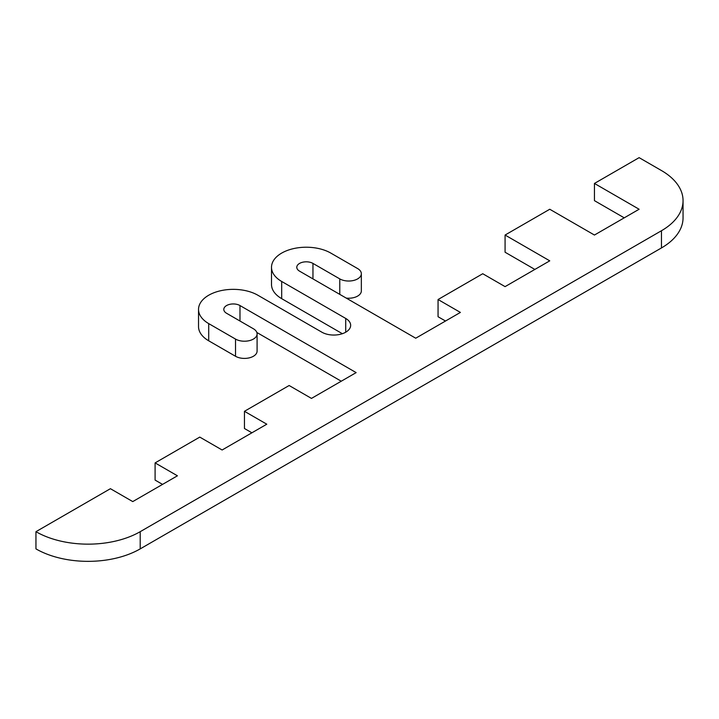 <?xml version="1.0" encoding="UTF-8"?>
<svg xmlns="http://www.w3.org/2000/svg" width="719" height="719" viewBox="0 0 719 719"><rect width="100%" height="100%" fill="white"/><g stroke="black" fill="none" stroke-linecap="round" stroke-linejoin="round"><path stroke-width="1.08" d="M140.205 531.683A73.715 42.556 180 0 1 35.95 531.683L110.411 488.695L132.754 501.592L177.431 475.798L155.097 462.901L199.774 437.098L222.117 449.995L266.794 424.201L244.451 411.304L289.128 385.51L311.471 398.407L356.148 372.613L239.984 305.548A9.482 5.473 0 0 0 229.658 304.362A9.482 5.473 0 0 0 223.807 309.413A9.482 5.473 0 0 0 226.584 313.286L253.385 328.763A12.636 7.298 180 0 1 257.087 333.922A12.636 7.298 180 0 1 249.286 340.662A12.636 7.298 180 0 1 235.517 339.08L208.708 323.604A34.755 20.06 180 0 1 198.534 309.413A34.755 20.06 180 0 1 219.987 290.88A34.755 20.06 180 0 1 257.86 295.23L321.896 332.205A16.852 9.724 0 0 0 340.258 334.308A16.852 9.724 0 0 0 350.665 325.321A16.852 9.724 0 0 0 345.722 318.445L281.686 281.471A34.755 20.06 180 0 1 271.503 267.279A34.755 20.06 180 0 1 292.957 248.747A34.755 20.06 180 0 1 330.83 253.097L357.64 268.573A12.636 7.298 180 0 1 361.342 273.732A12.636 7.298 180 0 1 353.541 280.473A12.636 7.298 180 0 1 339.772 278.891L312.963 263.415A9.482 5.473 0 0 0 302.636 262.228A9.482 5.473 0 0 0 296.785 267.279A9.482 5.473 0 0 0 299.553 271.153L415.726 338.218L460.403 312.423L438.06 299.526L482.746 273.732L505.08 286.629L549.756 260.835L505.08 235.041L549.756 209.247L594.442 235.041L639.119 209.247L594.442 183.444L639.119 157.65L661.462 170.547A73.715 42.556 180 0 1 683.05 200.646A73.715 42.556 180 0 1 661.462 230.736L140.205 531.683L140.205 548.885L661.462 247.938A73.715 42.556 0 0 0 683.05 217.839L683.05 200.646M140.205 548.885A73.715 42.556 0 0 1 35.95 548.885L35.95 531.683M155.097 462.901L155.097 480.094L162.539 484.39M244.451 411.304L244.451 428.506L251.902 432.802M256.836 332.475L341.255 381.214M198.534 309.413L198.534 326.615A34.755 20.06 0 0 0 208.708 340.797L235.517 356.273A12.636 7.298 0 0 0 249.286 357.855A12.636 7.298 0 0 0 257.087 351.115L257.087 333.922M271.503 267.279L271.503 284.481A34.755 20.06 0 0 0 281.686 298.664L342.37 333.706M346.199 298.079A12.636 7.298 0 0 0 361.342 290.925L361.342 273.732M438.06 299.526L438.06 316.728L445.51 321.025M505.08 235.041L505.08 252.234L534.864 269.436M594.442 183.444L594.442 200.646L624.227 217.839M661.462 230.736L661.462 247.938M239.984 321.025L239.984 305.548M235.517 356.273L235.517 339.08M208.708 340.797L208.708 323.604M345.722 332.205L345.722 318.445M281.686 298.664L281.686 281.471M339.772 294.368L339.772 278.891M312.963 278.891L312.963 263.415"/></g></svg>
